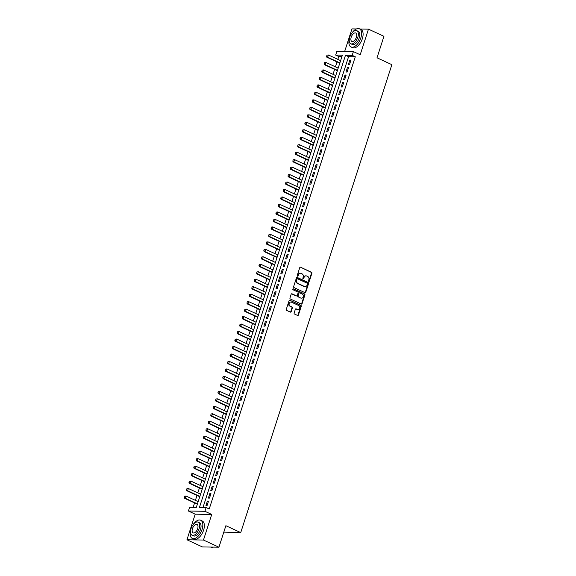 <?xml version="1.0" encoding="UTF-8"?>
<svg xmlns="http://www.w3.org/2000/svg" width="576" height="576" viewBox="0 0 576 576"><rect width="100%" height="100%" fill="white"/><g stroke="black" fill="none" stroke-linecap="round" stroke-linejoin="round"><path stroke-width="0.86" d="M308.786 281.412A0.547 0.454 90.9 0 0 309.384 281.095L311.897 273.298A0.785 0.655 90.9 0 0 311.53 272.282L300.593 267.221A0.785 0.655 90.9 0 0 299.743 267.674L297.23 275.472A0.547 0.454 90.9 0 0 298.08 275.868L298.404 274.86A2.513 2.088 90.9 0 1 300.391 273.24A2.513 2.088 90.9 0 1 301.111 273.406L302.018 273.83A2.513 2.088 90.9 0 1 303.206 277.078L302.882 278.086A0.547 0.454 90.9 0 0 303.732 278.482L304.056 277.474A2.513 2.088 90.9 0 1 306.043 275.854A2.513 2.088 90.9 0 1 306.756 276.019L307.67 276.444A2.513 2.088 90.9 0 1 308.858 279.691L308.527 280.699A0.547 0.454 90.9 0 0 308.786 281.412M308.722 281.376A0.547 0.454 90.9 0 0 308.938 281.088L311.45 273.29A0.785 0.655 90.9 0 0 311.083 272.275L300.593 267.221M297.425 276.142A0.547 0.454 90.9 0 0 297.634 275.861L298.404 274.86M303.077 278.755A0.547 0.454 90.9 0 0 303.286 278.474L304.056 277.474M294.142 313.027A0.785 0.655 90.9 0 0 294.516 314.042L297.583 315.461A0.785 0.655 90.9 0 0 298.426 315.007L301.226 306.353A0.785 0.655 90.9 0 0 300.852 305.338L289.915 300.276A0.785 0.655 90.9 0 0 289.073 300.73L286.272 309.384A0.785 0.655 90.9 0 0 286.646 310.399L290.354 312.113A0.785 0.655 90.9 0 0 291.197 311.659L292.392 307.958A0.785 0.655 90.9 0 0 292.025 306.943L290.182 306.094A2.102 1.742 90.9 0 1 289.109 303.732A2.102 1.742 90.9 0 1 290.851 302.026A2.102 1.742 90.9 0 1 291.449 302.17L298.649 305.496A2.102 1.742 90.9 0 1 299.729 307.858A2.102 1.742 90.9 0 1 297.986 309.564A2.102 1.742 90.9 0 1 297.382 309.42L296.186 308.866A0.785 0.655 90.9 0 0 295.337 309.319L294.142 313.027M206.129 507.557L204.919 511.294L188.402 511.027L189.612 507.29L196.308 507.398L342.367 55.188L335.671 55.08L336.881 51.343L353.398 51.61L352.188 55.346L345.492 55.238L199.433 507.449L206.129 507.557L209.225 508.982L355.284 56.772L352.188 55.346M353.398 51.61L360.202 54.756L368.474 29.153L383.947 36.317L377.006 57.802L391.867 64.678L240.732 532.584L225.878 525.708L218.938 547.2L203.465 540.043L211.73 514.44L204.919 511.294M304.949 292.644A0.785 0.655 90.9 0 0 305.798 292.19L308.592 283.536A0.785 0.655 90.9 0 0 308.225 282.521L297.288 277.459A0.785 0.655 90.9 0 0 296.438 277.913L293.645 286.567A0.785 0.655 90.9 0 0 294.012 287.582L304.949 292.644A0.785 0.655 90.9 0 0 305.352 292.183L308.146 283.529A0.785 0.655 90.9 0 0 307.778 282.514L296.842 277.452A0.785 0.655 90.9 0 0 296.834 277.452M304.906 294.941L302.112 303.602A0.785 0.655 90.9 0 1 301.27 304.049L290.333 298.994A0.785 0.655 90.9 0 1 289.958 297.979L291.154 294.271A0.785 0.655 90.9 0 1 292.003 293.818L296.438 295.87A0.785 0.655 90.9 0 0 297.281 295.416L298.073 292.961A0.785 0.655 90.9 0 0 297.706 291.946L293.083 289.807A0.547 0.454 90.9 0 1 293.422 288.785L304.538 293.926A0.785 0.655 90.9 0 1 304.906 294.941L304.459 294.934L301.666 303.595L302.112 303.602M218.938 547.2L202.421 546.934L186.948 539.777L203.465 540.043M368.474 29.153L359.892 29.016M356.378 28.958L351.958 28.894L344.664 51.466M349.51 64.57L350.964 60.084L349.848 60.07L348.394 64.555L349.51 64.57M347.098 72.043L348.545 67.565L347.429 67.543L345.982 72.029L347.098 72.043M344.686 79.524L346.133 75.038L345.017 75.017L343.57 79.502L344.686 79.524M342.266 86.998L343.721 82.512L342.605 82.49L341.15 86.976L342.266 86.998M339.854 94.471L341.302 89.986L340.186 89.964L338.738 94.45L339.854 94.471M337.442 101.945L338.89 97.459L337.774 97.445L336.326 101.923L337.442 101.945M335.023 109.418L336.478 104.933L335.362 104.918L333.907 109.404L335.023 109.418M332.611 116.892L334.058 112.406L332.942 112.392L331.495 116.878L332.611 116.892M330.199 124.366L331.646 119.88L330.53 119.866L329.083 124.351L330.199 124.366M327.787 131.839L329.234 127.361L328.118 127.339L326.671 131.825L327.787 131.839M325.368 139.32L326.815 134.834L325.699 134.813L324.252 139.298L325.368 139.32M322.956 146.794L324.403 142.308L323.287 142.286L321.84 146.772L322.956 146.794M320.544 154.267L321.991 149.782L320.875 149.76L319.428 154.246L320.544 154.267M318.125 161.741L319.579 157.255L318.463 157.241L317.009 161.726L318.125 161.741M315.713 169.214L317.16 164.729L316.044 164.714L314.597 169.2L315.713 169.214M313.301 176.688L314.748 172.202L313.632 172.188L312.185 176.674L313.301 176.688M310.882 184.162L312.336 179.683L311.22 179.662L309.766 184.147L310.882 184.162M308.47 191.642L309.917 187.157L308.801 187.135L307.354 191.621L308.47 191.642M306.058 199.116L307.505 194.63L306.389 194.609L304.942 199.094L306.058 199.116M303.638 206.59L305.093 202.104L303.977 202.082L302.522 206.568L303.638 206.59M301.226 214.063L302.674 209.578L301.558 209.563L300.11 214.042L301.226 214.063M298.814 221.537L300.262 217.051L299.146 217.037L297.698 221.522L298.814 221.537M296.402 229.01L297.85 224.525L296.734 224.51L295.286 228.996L296.402 229.01M293.983 236.484L295.43 231.998L294.314 231.984L292.867 236.47L293.983 236.484M291.571 243.958L293.018 239.479L291.902 239.458L290.455 243.943L291.571 243.958M289.159 251.438L290.606 246.953L289.49 246.931L288.043 251.417L289.159 251.438M286.74 258.912L288.194 254.426L287.078 254.405L285.624 258.89L286.74 258.912M284.328 266.386L285.775 261.9L284.659 261.878L283.212 266.364L284.328 266.386M281.916 273.859L283.363 269.374L282.247 269.359L280.8 273.838L281.916 273.859M279.497 281.333L280.951 276.847L279.835 276.833L278.381 281.318L279.497 281.333M277.085 288.806L278.532 284.321L277.416 284.306L275.969 288.792L277.085 288.806M274.673 296.28L276.12 291.794L275.004 291.78L273.557 296.266L274.673 296.28M272.254 303.754L273.708 299.275L272.592 299.254L271.138 303.739L272.254 303.754M269.842 311.234L271.289 306.749L270.173 306.727L268.726 311.213L269.842 311.234M267.43 318.708L268.877 314.222L267.761 314.201L266.314 318.686L267.43 318.708M265.018 326.182L266.465 321.696L265.349 321.682L263.902 326.16L265.018 326.182M262.598 333.655L264.046 329.17L262.93 329.155L261.482 333.641L262.598 333.655M260.186 341.129L261.634 336.643L260.518 336.629L259.07 341.114L260.186 341.129M257.774 348.602L259.222 344.117L258.106 344.102L256.658 348.588L257.774 348.602M255.355 356.076L256.81 351.598L255.694 351.576L254.239 356.062L255.355 356.076M252.943 363.557L254.39 359.071L253.274 359.05L251.827 363.535L252.943 363.557M250.531 371.03L251.978 366.545L250.862 366.523L249.415 371.009L250.531 371.03M248.112 378.504L249.566 374.018L248.45 373.997L246.996 378.482L248.112 378.504M245.7 385.978L247.147 381.492L246.031 381.478L244.584 385.956L245.7 385.978M243.288 393.451L244.735 388.966L243.619 388.951L242.172 393.437L243.288 393.451M240.869 400.925L242.323 396.439L241.207 396.425L239.753 400.91L240.869 400.925M238.457 408.398L239.904 403.913L238.788 403.898L237.341 408.384L238.457 408.398M236.045 415.872L237.492 411.394L236.376 411.372L234.929 415.858L236.045 415.872M233.633 423.353L235.08 418.867L233.964 418.846L232.517 423.331L233.633 423.353M231.214 430.826L232.661 426.341L231.545 426.319L230.098 430.805L231.214 430.826M228.802 438.3L230.249 433.814L229.133 433.8L227.686 438.278L228.802 438.3M226.39 445.774L227.837 441.288L226.721 441.274L225.274 445.759L226.39 445.774M223.97 453.247L225.425 448.762L224.309 448.747L222.854 453.233L223.97 453.247M221.558 460.721L223.006 456.235L221.89 456.221L220.442 460.706L221.558 460.721M219.146 468.194L220.594 463.716L219.478 463.694L218.03 468.18L219.146 468.194M216.727 475.675L218.182 471.19L217.066 471.168L215.611 475.654L216.727 475.675M214.315 483.149L215.762 478.663L214.646 478.642L213.199 483.127L214.315 483.149M211.903 490.622L213.35 486.137L212.234 486.115L210.787 490.601L211.903 490.622M209.484 498.096L210.938 493.61L209.822 493.596L208.368 498.074L209.484 498.096M355.284 56.772L348.588 56.671L202.968 507.506M207.403 501.07L205.956 505.555L207.072 505.57L208.519 501.084L207.403 501.07L208.382 501.516M341.921 56.563L338.767 56.513L337.846 59.364M337.018 61.92L335.434 66.838M334.606 69.394L333.014 74.311M332.194 76.867L330.602 81.792M329.774 84.341L328.19 89.266M327.362 91.814L325.771 96.739M324.95 99.295L323.359 104.213M322.531 106.769L320.947 111.686M320.119 114.242L318.528 119.16M317.707 121.716L316.116 126.634M315.295 129.19L313.704 134.107M312.876 136.663L311.285 141.588M310.464 144.137L308.873 149.062M308.052 151.618L306.461 156.535M305.633 159.091L304.049 164.009M303.221 166.565L301.63 171.482M300.809 174.038L299.218 178.956M298.39 181.512L296.806 186.43M295.978 188.986L294.386 193.91M293.566 196.459L291.974 201.384M291.146 203.933L289.562 208.858M288.734 211.414L287.143 216.331M286.322 218.887L284.731 223.805M283.91 226.361L282.319 231.278M281.491 233.834L279.9 238.752M279.079 241.308L277.488 246.226M276.667 248.782L275.076 253.706M274.248 256.255L272.664 261.18M271.836 263.729L270.245 268.654M269.424 271.21L267.833 276.127M267.005 278.683L265.421 283.601M264.593 286.157L263.002 291.074M262.181 293.63L260.59 298.548M259.762 301.104L258.178 306.022M257.35 308.578L255.758 313.502M254.938 316.051L253.346 320.976M252.526 323.532L250.934 328.45M250.106 331.006L248.515 335.923M247.694 338.479L246.103 343.397M245.282 345.953L243.691 350.87M242.863 353.426L241.279 358.344M240.451 360.9L238.86 365.825M238.039 368.374L236.448 373.298M235.62 375.847L234.036 380.772M233.208 383.328L231.617 388.246M230.796 390.802L229.205 395.719M228.377 398.275L226.793 403.193M225.965 405.749L224.374 410.666M223.553 413.222L221.962 418.14M221.141 420.696L219.55 425.621M218.722 428.17L217.13 433.094M216.31 435.65L214.718 440.568M213.898 443.124L212.306 448.042M211.478 450.598L209.894 455.515M209.066 458.071L207.475 462.989M206.654 465.545L205.063 470.462M204.235 473.018L202.651 477.943M201.823 480.492L200.232 485.417M199.411 487.966L197.82 492.89M196.992 495.446L195.408 500.364M194.58 502.92L193.154 507.348M223.805 532.13L240.732 532.584M211.73 514.44L195.214 514.174L186.948 539.777M195.214 514.174L188.402 511.027M338.767 56.513L335.671 55.08M348.588 56.671L345.492 55.238M349.848 60.07L350.82 60.523M347.429 67.543L348.408 67.997M345.017 75.017L345.989 75.47M342.605 82.49L343.577 82.944M340.186 89.964L341.165 90.418M337.774 97.445L338.753 97.891M335.362 104.918L336.334 105.365M332.942 112.392L333.922 112.846M330.53 119.866L331.51 120.319M328.118 127.339L329.09 127.793M325.699 134.813L326.678 135.266M323.287 142.286L324.266 142.74M320.875 149.76L321.847 150.214M318.463 157.241L319.435 157.687M316.044 164.714L317.023 165.161M313.632 172.188L314.604 172.642M311.22 179.662L312.192 180.115M308.801 187.135L309.78 187.589M306.389 194.609L307.368 195.062M303.977 202.082L304.949 202.536M301.558 209.563L302.537 210.01M299.146 217.037L300.125 217.483M296.734 224.51L297.706 224.964M294.314 231.984L295.294 232.438M291.902 239.458L292.882 239.911M289.49 246.931L290.462 247.385M287.078 254.405L288.05 254.858M284.659 261.878L285.638 262.332M282.247 269.359L283.219 269.806M279.835 276.833L280.807 277.279M277.416 284.306L278.395 284.76M275.004 291.78L275.983 292.234M272.592 299.254L273.564 299.707M270.173 306.727L271.152 307.181M267.761 314.201L268.74 314.654M265.349 321.682L266.321 322.128M262.93 329.155L263.909 329.602M260.518 336.629L261.497 337.075M258.106 344.102L259.078 344.556M255.694 351.576L256.666 352.03M253.274 359.05L254.254 359.503M250.862 366.523L251.834 366.977M248.45 373.997L249.422 374.45M246.031 381.478L247.01 381.924M243.619 388.951L244.598 389.398M241.207 396.425L242.179 396.878M238.788 403.898L239.767 404.352M236.376 411.372L237.355 411.826M233.964 418.846L234.936 419.299M231.545 426.319L232.524 426.773M229.133 433.8L230.112 434.246M226.721 441.274L227.693 441.72M224.309 448.747L225.281 449.194M221.89 456.221L222.869 456.674M219.478 463.694L220.45 464.148M217.066 471.168L218.038 471.622M214.646 478.642L215.626 479.095M212.234 486.115L213.214 486.569M209.822 493.596L210.794 494.042M305.82 275.868A2.513 2.088 90.9 0 0 305.597 275.846A2.513 2.088 90.9 0 0 303.61 277.466M300.168 273.254A2.513 2.088 90.9 0 0 299.945 273.233A2.513 2.088 90.9 0 0 297.958 274.853M307.483 283.946A0.547 0.454 90.9 0 0 307.224 283.234L297.619 278.798A0.547 0.454 90.9 0 0 297.029 279.115L296.69 280.174A2.513 2.088 90.9 0 0 297.871 283.421L304.438 286.459A2.513 2.088 90.9 0 0 305.15 286.625A2.513 2.088 90.9 0 0 307.138 285.012L307.483 283.946M297.173 278.791A0.547 0.454 90.9 0 0 296.582 279.108L297.029 279.115M304.927 286.603A2.513 2.088 90.9 0 1 304.704 286.618A2.513 2.088 90.9 0 1 303.991 286.452L297.425 283.414A2.513 2.088 90.9 0 1 296.244 280.166L296.582 279.108M301.27 304.049A0.785 0.655 90.9 0 0 301.666 303.595M292.003 293.818L291.557 293.81A0.785 0.655 90.9 0 0 291.55 293.81L295.992 295.862A0.785 0.655 90.9 0 0 296.438 295.87L295.992 295.862M293.04 288.806L304.538 293.926M301.039 298.001A2.102 1.742 90.9 0 0 301.637 298.138A2.102 1.742 90.9 0 0 303.386 296.431A2.102 1.742 90.9 0 0 302.306 294.077L299.772 292.903A0.785 0.655 90.9 0 0 298.922 293.357L298.13 295.812A0.785 0.655 90.9 0 0 298.505 296.827L300.593 297.994A2.102 1.742 90.9 0 0 301.19 298.13A2.102 1.742 90.9 0 0 301.414 298.116M299.318 292.896A0.785 0.655 90.9 0 0 298.476 293.35L298.922 293.357M300.593 297.994L298.058 296.82A0.785 0.655 90.9 0 1 297.684 295.805L298.476 293.35M304.459 294.934A0.785 0.655 90.9 0 0 304.092 293.918M297.763 309.542A2.102 1.742 90.9 0 1 297.54 309.557A2.102 1.742 90.9 0 1 296.935 309.413L295.74 308.858A0.785 0.655 90.9 0 0 295.733 308.858L296.186 308.866M290.628 302.04A2.102 1.742 90.9 0 0 290.405 302.018A2.102 1.742 90.9 0 0 288.662 303.725A2.102 1.742 90.9 0 0 289.735 306.086L290.182 306.094M290.354 312.113A0.785 0.655 90.9 0 0 290.75 311.652L291.946 307.951A0.785 0.655 90.9 0 0 291.578 306.936L289.735 306.086M297.583 315.461A0.785 0.655 90.9 0 0 297.979 315L300.78 306.346A0.785 0.655 90.9 0 0 300.406 305.33L289.915 300.276M326.938 55.174L326.707 56.297L326.938 55.174L328.392 54.994L327.665 57.233L339.883 62.885M326.707 56.297L327.665 57.233L326.866 57.218L339.782 63.194M340.603 60.638L328.392 54.994L327.067 55.174M326.578 56.297L326.866 57.218M349.423 38.513A10.008 5.234 -65.2 0 0 351.022 46.966A10.008 5.234 -65.2 0 0 360.799 37.973A10.008 5.234 -65.2 0 0 359.417 28.8A10.008 5.234 -65.2 0 0 351.95 33.055M351.022 46.966L352.562 47.678A10.008 5.234 -65.2 0 0 362.347 38.686A10.008 5.234 -65.2 0 0 360.965 29.513L359.417 28.8M356.818 30.686L358.243 31.342A7.207 3.773 114.8 0 1 359.237 37.944A7.207 3.773 114.8 0 1 352.195 44.417L350.77 43.762A7.207 3.773 -65.2 0 0 357.811 37.289A7.207 3.773 -65.2 0 0 356.818 30.686A7.207 3.773 -65.2 0 0 349.776 37.159A7.207 3.773 -65.2 0 0 350.77 43.762M351.209 37.181A4.644 2.434 -65.2 0 0 351.85 41.436A4.644 2.434 -65.2 0 0 356.386 37.267A4.644 2.434 -65.2 0 0 355.745 33.012A4.644 2.434 -65.2 0 0 351.209 37.181M190.685 529.963A10.008 5.234 -65.2 0 0 192.283 538.416A10.008 5.234 -65.2 0 0 202.068 529.423A10.008 5.234 -65.2 0 0 200.686 520.25A10.008 5.234 -65.2 0 0 193.212 524.506M192.283 538.416L193.831 539.129A10.008 5.234 -65.2 0 0 203.609 530.136A10.008 5.234 -65.2 0 0 202.234 520.97L200.686 520.25M198.086 522.137L199.512 522.792A7.207 3.773 114.8 0 1 200.506 529.394A7.207 3.773 114.8 0 1 193.457 535.874L192.038 535.212A7.207 3.773 -65.2 0 0 199.08 528.739A7.207 3.773 -65.2 0 0 198.086 522.137A7.207 3.773 -65.2 0 0 191.045 528.61A7.207 3.773 -65.2 0 0 192.038 535.212M192.47 528.631A4.644 2.434 -65.2 0 0 193.111 532.886A4.644 2.434 -65.2 0 0 197.647 528.718A4.644 2.434 -65.2 0 0 197.014 524.462A4.644 2.434 -65.2 0 0 192.47 528.631M211.003 547.07A10.008 5.234 -65.2 0 0 213.473 547.114M324.526 62.647L324.295 63.77L324.526 62.647L325.98 62.467L325.253 64.706L337.464 70.358M324.295 63.77L325.253 64.706L324.446 64.699L337.363 70.668M338.191 68.119L325.98 62.467L324.655 62.647M324.158 63.77L324.446 64.699M322.106 70.121L321.883 71.244L322.106 70.121L323.561 69.941L322.841 72.18L335.052 77.832M321.883 71.244L322.841 72.18L322.034 72.173L334.951 78.149M335.779 75.593L323.561 69.941L322.243 70.121M321.746 71.244L322.034 72.173M319.694 77.594L319.464 78.718L319.694 77.594L321.149 77.414L320.422 79.661L332.64 85.306M319.464 78.718L320.422 79.661L319.622 79.646L332.539 85.622M333.36 83.066L321.149 77.414L319.831 77.602M319.334 78.718L319.622 79.646M317.282 85.068L317.052 86.191L317.282 85.068L318.737 84.888L318.01 87.134L330.221 92.779M317.052 86.191L318.01 87.134L317.203 87.12L330.12 93.096M330.948 90.54L318.737 84.888L317.412 85.075M316.915 86.191L317.203 87.12M314.863 92.549L314.64 93.672L314.863 92.549L316.318 92.362L315.598 94.608L327.809 100.26M314.64 93.672L315.598 94.608L314.791 94.594L327.708 100.57M328.536 98.014L316.318 92.362L315 92.549M314.503 93.665L314.791 94.594M312.451 100.022L312.221 101.146L312.451 100.022L313.906 99.842L313.178 102.082L325.397 107.734M312.221 101.146L313.178 102.082L312.379 102.067L325.296 108.043M326.117 105.487L313.906 99.842L312.588 100.022M312.091 101.138L312.379 102.067M310.039 107.496L309.809 108.619L310.039 107.496L311.494 107.316L310.766 109.555L322.985 115.207M309.809 108.619L310.766 109.555L309.967 109.541L322.884 115.517M323.705 112.961L311.494 107.316L310.169 107.496M309.672 108.619L309.967 109.541M307.62 114.97L307.397 116.093L307.62 114.97L309.074 114.79L308.354 117.029L320.566 122.681M307.397 116.093L308.354 117.029L307.548 117.014L320.465 122.99M321.293 120.442L309.074 114.79L307.757 114.97M307.26 116.093L307.548 117.014M305.208 122.443L304.978 123.566L305.208 122.443L306.662 122.263L305.942 124.502L318.154 130.154M304.978 123.566L305.942 124.502L305.136 124.495L318.053 130.464M318.881 127.915L306.662 122.263L305.345 122.443M304.848 123.566L305.136 124.495M302.796 129.917L302.566 131.04L302.796 129.917L304.25 129.737L303.523 131.983L315.742 137.628M302.566 131.04L303.523 131.983L302.724 131.969L315.641 137.945M316.462 135.389L304.25 129.737L302.926 129.917M302.429 131.04L302.724 131.969M300.377 137.39L300.154 138.514L300.377 137.39L301.831 137.21L301.111 139.457L313.322 145.102M300.154 138.514L301.111 139.457L300.305 139.442L313.222 145.418M314.05 142.862L301.831 137.21L300.514 137.398M300.017 138.514L300.305 139.442M297.965 144.864L297.734 145.987L297.965 144.864L299.419 144.684L298.699 146.93L310.91 152.582M297.734 145.987L298.699 146.93L297.893 146.916L310.81 152.892M311.638 150.336L299.419 144.684L298.102 144.871M297.605 145.987L297.893 146.916M295.553 152.345L295.322 153.468L295.553 152.345L297.007 152.158L296.28 154.404L308.498 160.056M295.322 153.468L296.28 154.404L295.481 154.39L308.398 160.366M309.218 157.81L297.007 152.158L295.682 152.345M295.193 153.461L295.481 154.39M293.141 159.818L292.91 160.942L293.141 159.818L294.595 159.638L293.868 161.878L306.079 167.53M292.91 160.942L293.868 161.878L293.062 161.863L305.978 167.839M306.806 165.283L294.595 159.638L293.27 159.818M292.774 160.934L293.062 161.863M290.722 167.292L290.498 168.415L290.722 167.292L292.176 167.112L291.456 169.351L303.667 175.003M290.498 168.415L291.456 169.351L290.65 169.337L303.566 175.313M304.394 172.757L292.176 167.112L290.858 167.292M290.362 168.415L290.65 169.337M288.31 174.766L288.079 175.889L288.31 174.766L289.764 174.586L289.037 176.825L301.255 182.477M288.079 175.889L289.037 176.825L288.238 176.818L301.154 182.786M301.975 180.238L289.764 174.586L288.446 174.766M287.95 175.889L288.238 176.818M285.898 182.239L285.667 183.362L285.898 182.239L287.352 182.059L286.625 184.298L298.836 189.95M285.667 183.362L286.625 184.298L285.818 184.291L298.735 190.267M299.563 187.711L287.352 182.059L286.027 182.239M285.53 183.362L285.818 184.291M283.478 189.713L283.255 190.836L283.478 189.713L284.933 189.533L284.213 191.779L296.424 197.424M283.255 190.836L284.213 191.779L283.406 191.765L296.323 197.741M297.151 195.185L284.933 189.533L283.615 189.72M283.118 190.836L283.406 191.765M281.066 197.186L280.836 198.31L281.066 197.186L282.521 197.006L281.794 199.253L294.012 204.898M280.836 198.31L281.794 199.253L280.994 199.238L293.911 205.214M294.732 202.658L282.521 197.006L281.203 197.194M280.706 198.31L280.994 199.238M278.654 204.66L278.424 205.79L278.654 204.66L280.109 204.48L279.382 206.726L291.6 212.378M278.424 205.79L279.382 206.726L278.582 206.712L291.499 212.688M292.32 210.132L280.109 204.48L278.784 204.667M278.287 205.783L278.582 206.712M276.235 212.141L276.012 213.264L276.235 212.141L277.69 211.961L276.97 214.2L289.181 219.852M276.012 213.264L276.97 214.2L276.163 214.186L289.08 220.162M289.908 217.606L277.69 211.961L276.372 212.141M275.875 213.257L276.163 214.186M273.823 219.614L273.593 220.738L273.823 219.614L275.278 219.434L274.558 221.674L286.769 227.326M273.593 220.738L274.558 221.674L273.751 221.659L286.668 227.635M287.496 225.079L275.278 219.434L273.96 219.614M273.463 220.73L273.751 221.659M271.411 227.088L271.181 228.211L271.411 227.088L272.866 226.908L272.138 229.147L284.357 234.799M271.181 228.211L272.138 229.147L271.339 229.133L284.256 235.109M285.077 232.56L272.866 226.908L271.541 227.088M271.044 228.211L271.339 229.133M268.992 234.562L268.769 235.685L268.992 234.562L270.446 234.382L269.726 236.621L281.938 242.273M268.769 235.685L269.726 236.621L268.92 236.614L281.837 242.582M282.665 240.034L270.446 234.382L269.129 234.562M268.632 235.685L268.92 236.614M266.58 242.035L266.35 243.158L266.58 242.035L268.034 241.855L267.314 244.094L279.526 249.746M266.35 243.158L267.314 244.094L266.508 244.087L279.425 250.063M280.253 247.507L268.034 241.855L266.717 242.035M266.22 243.158L266.508 244.087M264.168 249.509L263.938 250.632L264.168 249.509L265.622 249.329L264.895 251.575L277.114 257.22M263.938 250.632L264.895 251.575L264.096 251.561L277.013 257.537M277.834 254.981L265.622 249.329L264.298 249.516M263.808 250.632L264.096 251.561M261.756 256.982L261.526 258.106L261.756 256.982L263.21 256.802L262.483 259.049L274.694 264.694M261.526 258.106L262.483 259.049L261.677 259.034L274.594 265.01M275.422 262.454L263.21 256.802L261.886 256.99M261.389 258.106L261.677 259.034M259.337 264.463L259.114 265.586L259.337 264.463L260.791 264.276L260.071 266.522L272.282 272.174M259.114 265.586L260.071 266.522L259.265 266.508L272.182 272.484M273.01 269.928L260.791 264.276L259.474 264.463M258.977 265.579L259.265 266.508M256.925 271.937L256.694 273.06L256.925 271.937L258.379 271.757L257.652 273.996L269.87 279.648M256.694 273.06L257.652 273.996L256.853 273.982L269.77 279.958M270.59 277.402L258.379 271.757L257.062 271.937M256.565 273.053L256.853 273.982M254.513 279.41L254.282 280.534L254.513 279.41L255.967 279.23L255.24 281.47L267.451 287.122M254.282 280.534L255.24 281.47L254.434 281.455L267.35 287.431M268.178 284.875L255.967 279.23L254.642 279.41M254.146 280.534L254.434 281.455M252.094 286.884L251.87 288.007L252.094 286.884L253.548 286.704L252.828 288.943L265.039 294.595M251.87 288.007L252.828 288.943L252.022 288.929L264.938 294.905M265.766 292.356L253.548 286.704L252.23 286.884M251.734 288.007L252.022 288.929M249.682 294.358L249.451 295.481L249.682 294.358L251.136 294.178L250.409 296.417L262.627 302.069M249.451 295.481L250.409 296.417L249.61 296.41L262.526 302.386M263.347 299.83L251.136 294.178L249.818 294.358M249.322 295.481L249.61 296.41M247.27 301.831L247.039 302.954L247.27 301.831L248.724 301.651L247.997 303.898L260.215 309.542M247.039 302.954L247.997 303.898L247.198 303.883L260.114 309.859M260.935 307.303L248.724 301.651L247.399 301.838M246.902 302.954L247.198 303.883M244.85 309.305L244.627 310.428L244.85 309.305L246.305 309.125L245.585 311.371L257.796 317.016M244.627 310.428L245.585 311.371L244.778 311.357L257.695 317.333M258.523 314.777L246.305 309.125L244.987 309.312M244.49 310.428L244.778 311.357M242.438 316.778L242.208 317.902L242.438 316.778L243.893 316.598L243.173 318.845L255.384 324.497M242.208 317.902L243.173 318.845L242.366 318.83L255.283 324.806M256.111 322.25L243.893 316.598L242.575 316.786M242.078 317.902L242.366 318.83M240.026 324.259L239.796 325.382L240.026 324.259L241.481 324.072L240.754 326.318L252.972 331.97M239.796 325.382L240.754 326.318L239.954 326.304L252.871 332.28M253.692 329.724L241.481 324.072L240.156 324.259M239.659 325.375L239.954 326.304M237.607 331.733L237.384 332.856L237.607 331.733L239.062 331.553L238.342 333.792L250.553 339.444M237.384 332.856L238.342 333.792L237.535 333.778L250.452 339.754M251.28 337.198L239.062 331.553L237.744 331.733M237.247 332.849L237.535 333.778M235.195 339.206L234.965 340.33L235.195 339.206L236.65 339.026L235.93 341.266L248.141 346.918M234.965 340.33L235.93 341.266L235.123 341.251L248.04 347.227M248.868 344.678L236.65 339.026L235.332 339.206M234.835 340.33L235.123 341.251M232.783 346.68L232.553 347.803L232.783 346.68L234.238 346.5L233.51 348.739L245.729 354.391M232.553 347.803L233.51 348.739L232.711 348.732L245.628 354.701M246.449 352.152L234.238 346.5L232.913 346.68M232.423 347.803L232.711 348.732M230.371 354.154L230.141 355.277L230.371 354.154L231.826 353.974L231.098 356.213L243.31 361.865M230.141 355.277L231.098 356.213L230.292 356.206L243.209 362.182M244.037 359.626L231.826 353.974L230.501 354.154M230.004 355.277L230.292 356.206M227.952 361.627L227.729 362.75L227.952 361.627L229.406 361.447L228.686 363.694L240.898 369.338M227.729 362.75L228.686 363.694L227.88 363.679L240.797 369.655M241.625 367.099L229.406 361.447L228.089 361.634M227.592 362.75L227.88 363.679M225.54 369.101L225.31 370.224L225.54 369.101L226.994 368.921L226.267 371.167L238.486 376.812M225.31 370.224L226.267 371.167L225.468 371.153L238.385 377.129M239.206 374.573L226.994 368.921L225.677 369.108M225.18 370.224L225.468 371.153M223.128 376.582L222.898 377.705L223.128 376.582L224.582 376.394L223.855 378.641L236.066 384.293M222.898 377.705L223.855 378.641L223.049 378.626L235.966 384.602M236.794 382.046L224.582 376.394L223.258 376.582M222.761 377.698L223.049 378.626M220.709 384.055L220.486 385.178L220.709 384.055L222.163 383.875L221.443 386.114L233.654 391.766M220.486 385.178L221.443 386.114L220.637 386.1L233.554 392.076M234.382 389.52L222.163 383.875L220.846 384.055M220.349 385.171L220.637 386.1M218.297 391.529L218.066 392.652L218.297 391.529L219.751 391.349L219.024 393.588L231.242 399.24M218.066 392.652L219.024 393.588L218.225 393.574L231.142 399.55M231.962 396.994L219.751 391.349L218.434 391.529M217.937 392.652L218.225 393.574M215.885 399.002L215.654 400.126L215.885 399.002L217.339 398.822L216.612 401.062L228.83 406.714M215.654 400.126L216.612 401.062L215.813 401.047L228.73 407.023M229.55 404.474L217.339 398.822L216.014 399.002M215.518 400.126L215.813 401.047M213.466 406.476L213.242 407.599L213.466 406.476L214.92 406.296L214.2 408.535L226.411 414.187M213.242 407.599L214.2 408.535L213.394 408.528L226.31 414.497M227.138 411.948L214.92 406.296L213.602 406.476M213.106 407.599L213.394 408.528M211.054 413.95L210.823 415.073L211.054 413.95L212.508 413.77L211.788 416.016L223.999 421.661M210.823 415.073L211.788 416.016L210.982 416.002L223.898 421.978M224.726 419.422L212.508 413.77L211.19 413.95M210.694 415.073L210.982 416.002M208.642 421.423L208.411 422.546L208.642 421.423L210.096 421.243L209.369 423.49L221.587 429.134M208.411 422.546L209.369 423.49L208.57 423.475L221.486 429.451M222.307 426.895L210.096 421.243L208.771 421.43M208.274 422.546L208.57 423.475M206.222 428.897L205.999 430.02L206.222 428.897L207.677 428.717L206.957 430.963L219.168 436.615M205.999 430.02L206.957 430.963L206.15 430.949L219.067 436.925M219.895 434.369L207.677 428.717L206.359 428.904M205.862 430.02L206.15 430.949M203.81 436.378L203.58 437.501L203.81 436.378L205.265 436.19L204.545 438.437L216.756 444.089M203.58 437.501L204.545 438.437L203.738 438.422L216.655 444.398M217.483 441.842L205.265 436.19L203.947 436.378M203.45 437.494L203.738 438.422M201.398 443.851L201.168 444.974L201.398 443.851L202.853 443.671L202.126 445.91L214.344 451.562M201.168 444.974L202.126 445.91L201.326 445.896L214.243 451.872M215.064 449.316L202.853 443.671L201.528 443.851M201.038 444.967L201.326 445.896M198.986 451.325L198.756 452.448L198.986 451.325L200.441 451.145L199.714 453.384L211.925 459.036M198.756 452.448L199.714 453.384L198.907 453.37L211.824 459.346M212.652 456.79L200.441 451.145L199.116 451.325M198.619 452.448L198.907 453.37M196.567 458.798L196.344 459.922L196.567 458.798L198.022 458.618L197.302 460.858L209.513 466.51M196.344 459.922L197.302 460.858L196.495 460.85L209.412 466.819M210.24 464.27L198.022 458.618L196.704 458.798M196.207 459.922L196.495 460.85M194.155 466.272L193.925 467.395L194.155 466.272L195.61 466.092L194.882 468.331L207.101 473.983M193.925 467.395L194.882 468.331L194.083 468.324L207 474.3M207.821 471.744L195.61 466.092L194.292 466.272M193.795 467.395L194.083 468.324M191.743 473.746L191.513 474.869L191.743 473.746L193.198 473.566L192.47 475.812L204.682 481.457M191.513 474.869L192.47 475.812L191.664 475.798L204.581 481.774M205.409 479.218L193.198 473.566L191.873 473.753M191.376 474.869L191.664 475.798M189.324 481.219L189.101 482.342L189.324 481.219L190.778 481.039L190.058 483.286L202.27 488.93M189.101 482.342L190.058 483.286L189.252 483.271L202.169 489.247M202.997 486.691L190.778 481.039L189.461 481.226M188.964 482.342L189.252 483.271M186.912 488.7L186.682 489.823L186.912 488.7L188.366 488.513L187.639 490.759L199.858 496.411M186.682 489.823L187.639 490.759L186.84 490.745L199.757 496.721M200.578 494.165L188.366 488.513L187.049 488.7M186.552 489.816L186.84 490.745M184.5 496.174L184.27 497.297L184.5 496.174L185.954 495.994L185.227 498.233L197.446 503.885M184.27 497.297L185.227 498.233L184.428 498.218L197.345 504.194M198.166 501.638L185.954 495.994L184.63 496.174M184.133 497.29L184.428 498.218M308.938 281.088L309.384 281.095M297.634 275.861L298.08 275.868M303.286 278.474L303.732 278.482M311.083 272.275L311.53 272.282M311.45 273.29L311.897 273.298M296.842 277.452L297.288 277.459M307.778 282.514L308.225 282.521M308.146 283.529L308.592 283.536M305.352 292.183L305.798 292.19M296.244 280.166L296.69 280.174M297.425 283.414L297.871 283.421M303.991 286.452L304.438 286.459M297.684 295.805L298.13 295.812M298.058 296.82L298.505 296.827M296.935 309.413L297.382 309.42M291.578 306.936L292.025 306.943M291.946 307.951L292.392 307.958M290.75 311.652L291.197 311.659M300.406 305.33L300.852 305.338M300.78 306.346L301.226 306.353M297.979 315L298.426 315.007M305.597 275.846L306.043 275.854M299.945 273.233L300.391 273.24M297.022 278.748L297.468 278.755M304.704 286.618L305.15 286.625M296.215 295.913L296.662 295.92M301.19 298.13L301.637 298.138M299.102 292.846L299.549 292.853M297.54 309.557L297.986 309.564M290.405 302.018L290.851 302.026"/></g></svg>

